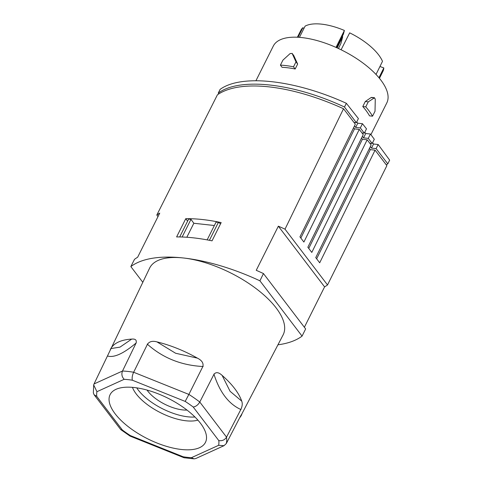 <?xml version="1.0" encoding="UTF-8"?>
<svg xmlns="http://www.w3.org/2000/svg" width="483" height="483" viewBox="0 0 483 483"><rect width="100%" height="100%" fill="white"/><g stroke="black" fill="none" stroke-linecap="round" stroke-linejoin="round"><path stroke-width="0.72" d="M338.426 48.505L340.913 43.47L342.725 36.714L337.164 47.926M379.958 66.479L383.828 67.928L378.956 77.727M297.377 37.233L300.915 30.236A45.867 19.531 26.6 0 1 302.865 27.7L303.97 28.394M383.828 67.928A45.867 19.531 26.6 0 1 382.941 71.315L379.457 78.337M336.005 47.4L344.397 30.453L343.431 34.076L336.687 47.708M299.424 37.354L305.117 26.124A45.867 19.531 26.6 0 1 344.397 30.453M341.095 49.779L349.68 32.856A45.867 19.531 26.6 0 1 382.494 61.335L376.022 74.448M342.181 36.605L342.725 36.714M298.041 37.263L302.865 27.7M389.654 160.133L387.789 163.852L376.112 148.613L378.165 144.514L389.654 160.133M356.756 121.873L357.782 123.195L355.669 127.421L354.516 125.87M355.669 127.421L360.336 127.935L362.449 123.708L357.782 123.195M255.966 80.673L273.306 46.054A63.472 27.024 26.6 0 1 321.515 41.888A63.472 27.024 26.6 0 1 380.833 80.069A63.472 27.024 26.6 0 1 386.811 102.897L370.908 134.654M372.586 142.702L373.558 144.006L371.505 148.106L370.334 146.591M295.167 69.009A63.472 27.024 26.6 0 0 282.066 67.312L280.412 65.139L282.917 60.14L290.168 53.528L292.161 53.486L295.982 61.86L297.649 64.052L295.167 69.009L293.501 66.823L295.982 61.86M280.412 65.139A67.191 28.612 26.6 0 1 293.501 66.823M293.724 55.503L292.076 53.341L293.604 55.382M293.809 55.648L297.649 64.052M372.538 116.186L369.531 115.854A63.472 27.024 26.6 0 0 365.764 110.16A63.472 27.024 26.6 0 0 362.775 106.532L365.764 106.858A67.191 28.612 26.6 0 1 372.538 116.186L375.025 111.229L375.273 98.967L374.108 97.856L371.131 97.53L365.281 101.533L368.269 101.859L374.548 97.729L371.566 97.403M362.775 106.532L365.281 101.533M365.764 106.858L368.269 101.859M372.013 97.675L371.131 97.53M372.188 143.493L374.307 139.267L370.449 134.026L368.269 138.38L372.188 143.493L369.803 143.234M373.558 144.006L378.165 144.514M370.449 134.026L365.722 133.507L364.786 132.257M371.505 148.106L376.112 148.613M344.488 107.021L356.351 122.676L358.404 118.577L346.353 103.296L344.488 107.021C293.175 83.016 239.701 77.123 218.244 93.104L218.823 93.895M361.954 132.928L364.315 133.193L366.494 128.84L362.449 123.708M218.244 93.104L220.103 89.385C241.325 73.881 294.799 79.773 346.353 103.296M365.722 133.507L363.542 137.854L362.365 136.345M386.273 164.848L387.789 163.852M363.542 137.854L368.269 138.38M356.351 122.676L353.942 122.41M364.315 133.193L360.336 127.935M131.69 339.102A73.325 31.22 -153.4 0 0 110.818 348.587L120.007 347.126L131.69 339.102C135.379 338.734 136.846 340.038 136.097 343.008L122.507 371.022L94.022 383.961L149.627 268.107A74.63 31.775 26.6 0 1 183.407 257.982A74.63 31.775 26.6 0 1 276.143 307.931A74.63 31.775 26.6 0 1 283.092 334.942L241.79 414.07M239.701 417.735A73.325 31.22 -153.4 0 0 241.21 415.615C242.267 413.424 242.061 413.563 240.588 416.02L226.304 443.539L224.027 445.682L218.636 445.314A66.859 28.467 -153.4 0 0 218.805 440.605C222.21 441.094 224.782 439.941 226.533 437.145L240.824 409.499C242.333 406.294 242.635 403.498 241.729 401.132A73.325 31.22 -153.4 0 0 234.666 388.567A73.325 31.22 -153.4 0 0 222.126 375.4C218.696 372.206 215.986 371.832 213.987 374.277L199.781 402.031A72.812 31.003 -153.4 0 0 188.877 394.418L185.188 401.415L132.372 380.218C131.841 377.954 132.264 375.297 133.64 372.248L147.454 344.264C149.386 341.463 152.543 340.672 156.927 341.879L175.619 353.254L197.408 358.126A73.325 31.22 -153.4 0 0 156.927 341.879M110.818 348.587L110.329 349.517M132.372 380.218A66.859 28.467 -153.4 0 0 124.167 379.312C121.867 376.855 121.318 374.09 122.507 371.022A72.812 31.003 26.6 0 1 133.64 372.248L188.877 394.418L202.866 366.506C203.693 363.186 201.87 360.39 197.408 358.126M110.48 405.943A53.317 22.701 26.6 0 1 113.94 390.457A53.317 22.701 26.6 0 1 162.856 395.794A53.317 22.701 26.6 0 1 205.088 431.059A53.317 22.701 26.6 0 1 206.501 436.813A53.317 22.701 26.6 0 1 164.486 445.724A53.317 22.701 26.6 0 1 110.48 405.943M218.805 440.605L193.224 407.03C195.911 406.571 198.096 404.905 199.781 402.031L226.533 437.145A72.812 31.003 -153.4 0 1 226.304 443.539M222.12 375.4L230.083 391.302L241.729 401.132M370.304 149.621L375.086 150.165L386.877 165.639L327.516 284.952L285.012 229.171A133.888 57.006 -153.4 0 0 278.341 226.183L256.238 270.311A133.888 57.006 26.6 0 1 263.452 273.553L259.926 280.816A133.888 57.006 -153.4 0 0 183.407 257.982A133.888 57.006 -153.4 0 0 130.839 266.586L142.793 282.277M130.839 266.586L134.491 259.341A133.888 57.006 26.6 0 1 137.637 257.24L159.74 213.112A133.888 57.006 -153.4 0 0 156.812 215.044L217.392 94.843A133.888 57.006 26.6 0 1 343.528 108.747L355.325 124.222L299.943 236.869L303.892 242.055L359.274 129.408M285.012 229.171L343.528 108.747M176.615 236.936C187.319 236.851 199.123 238.155 212.031 240.842L221.166 222.597C208.294 219.843 196.49 218.539 185.75 218.696L176.615 236.936M300.843 238.053L354.516 128.889L353.616 127.705M354.492 128.876L359.298 129.42L363.228 134.6L307.846 247.242L311.795 252.428L367.177 139.786L371.131 144.972L315.749 257.614L319.698 262.8L375.086 150.159M308.746 248.425L362.419 139.261L361.519 138.078M362.395 139.249L367.201 139.792M316.649 258.797L370.322 149.633L369.423 148.45M156.812 215.044L157.995 216.595M277.973 344.802A133.888 57.006 -153.4 0 0 302.062 336.114L305.642 328.923L263.452 273.553M278.341 226.183L324.588 286.884A133.888 57.006 -153.4 0 0 327.516 284.952M324.588 286.884L304.375 327.257M259.926 280.816L302.062 336.114M94.022 383.961L93.678 384.927L96.932 391.689L124.167 379.312M96.932 391.689A66.859 28.467 -153.4 0 0 96.763 396.398L94.094 394.738L93.346 392.939L93.678 384.927M241.476 415.126L240.552 416.098M136.731 387.849A39.92 16.996 -153.4 0 0 194.939 416.998M186.981 410.067A28.02 11.93 26.6 0 1 147.049 390.071M132.469 387.354A40.083 17.068 -153.4 0 0 132.734 388.054A40.083 17.068 -153.4 0 0 161.244 413.05A40.083 17.068 -153.4 0 0 197.885 420.113M179.7 236.948L188.642 219.089L190.972 219.348L182.127 237.008M214.355 225.519L193.834 223.261L190.972 219.348M220.562 223.798L218.394 222.367L216.064 222.114L207.165 239.882M187.603 221.16L185.75 218.696M193.834 223.261L186.83 237.25M209.411 240.311L218.394 222.367M96.763 396.398L122.344 429.973L120.702 429.556L94.094 394.738M120.702 429.556L130.042 436.083L130.38 435.588L183.196 456.785L184.089 457.757L194.075 458.85L195.76 458.53L224.027 445.682M183.196 456.785A66.859 28.467 -153.4 0 0 191.401 457.691L194.075 458.85M136.266 342.87C123.557 353.628 113.946 358 107.431 355.971M203.162 366.519C181.342 365.426 162.705 357.945 147.237 344.077M193.224 407.03A66.859 28.467 -153.4 0 0 185.188 401.415M122.344 429.973A66.859 28.467 -153.4 0 0 130.38 435.588M218.636 445.314L191.401 457.691M240.993 409.578C228.707 404.06 219.68 392.208 213.909 374.029M130.042 436.083L183.92 457.709"/></g></svg>
